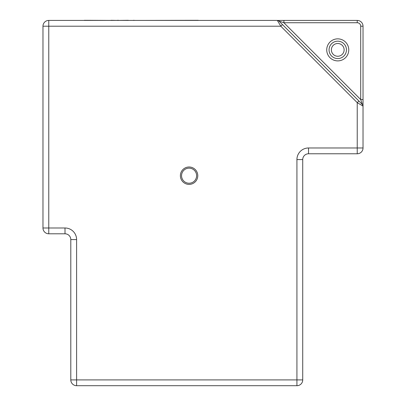 <?xml version="1.0" encoding="UTF-8"?>
<svg xmlns="http://www.w3.org/2000/svg" width="406" height="406" viewBox="0 0 406 406"><rect width="100%" height="100%" fill="white"/><g stroke="black" fill="none" stroke-linecap="round" stroke-linejoin="round"><path stroke-width="0.61" d="M329.053 49.872A8.699 8.699 0 0 1 337.751 41.173A8.699 8.699 0 0 1 346.445 49.872A8.699 8.699 0 0 1 337.751 58.571A8.699 8.699 0 0 1 329.053 49.872A8.699 8.699 0 0 0 337.751 58.571A8.699 8.699 0 0 0 346.445 49.872M180.386 175.691A8.699 8.699 0 0 0 189.084 184.39A8.699 8.699 0 0 0 197.783 175.691A8.699 8.699 0 0 0 189.084 166.993A8.699 8.699 0 0 0 180.386 175.691M296.928 159.573L302.729 159.573L302.729 379.904L296.928 379.904L296.928 159.573A11.596 11.596 0 0 1 308.524 147.977L357.229 147.977L357.229 153.772A5.796 5.796 0 0 0 363.03 147.977L363.03 106.113L357.229 102.637L358.868 100.992L278.973 21.097L282.449 24.573L280.81 26.212L48.771 26.212L48.771 227.989L65.006 227.989L65.006 233.79A5.796 5.796 0 0 1 70.801 239.586L76.602 239.586L76.602 379.904L296.928 379.904L296.928 385.7L76.602 385.7A5.796 5.796 0 0 1 70.801 379.904L70.801 239.586A5.796 5.796 0 0 0 65.006 233.79L48.771 233.79A5.796 5.796 0 0 1 42.97 227.989L42.97 26.212A5.796 5.796 0 0 1 48.771 20.417L357.229 20.417A5.796 5.796 0 0 1 363.03 26.212L363.03 99.551L360.711 99.551L362.35 104.474L358.868 100.992L362.35 104.474A2.319 2.319 0 0 1 363.03 106.113L363.03 99.551M283.89 20.417L283.89 22.736L360.711 99.551L360.711 26.212A3.476 3.476 0 0 0 357.229 22.736L283.89 22.736L278.973 21.097A2.319 2.319 0 0 0 277.334 20.417L280.81 26.212L357.229 102.637L357.229 147.977L363.03 147.977A5.796 5.796 0 0 1 357.229 153.772L308.524 153.772A5.796 5.796 0 0 0 302.729 159.573A5.796 5.796 0 0 1 308.524 153.772L308.524 147.977M296.928 385.7A5.796 5.796 0 0 0 302.729 379.904A5.796 5.796 0 0 1 296.928 385.7M133.432 20.417L128.809 20.417M133.432 20.3L134.954 20.417M128.296 20.3L119.425 20.417M84.301 20.3L110.792 20.417M110.99 20.3L117.065 20.417M117.146 20.3L118.633 20.417M118.593 20.3L118.182 20.3L118.593 20.3M73.08 20.417L83.687 20.417M144.744 20.417L198.219 20.3M348.764 49.872A11.018 11.018 0 0 1 337.751 60.89A11.018 11.018 0 0 1 326.734 49.872A11.018 11.018 0 0 1 337.751 38.854A11.018 11.018 0 0 1 348.764 49.872M344.126 49.872A6.379 6.379 0 0 0 337.751 43.493A6.379 6.379 0 0 0 331.372 49.872A6.379 6.379 0 0 0 337.751 56.251A6.379 6.379 0 0 0 344.126 49.872M181.548 175.691A7.536 7.536 0 0 0 189.084 183.228A7.536 7.536 0 0 0 196.621 175.691A7.536 7.536 0 0 0 189.084 168.155A7.536 7.536 0 0 0 181.548 175.691M76.602 239.586A11.596 11.596 0 0 0 65.006 227.989M76.602 385.7L76.602 379.904L70.801 379.904A5.796 5.796 0 0 0 76.602 385.7M48.771 233.79L48.771 227.989L42.97 227.989A5.796 5.796 0 0 0 48.771 233.79M357.229 22.736L357.229 20.417A5.796 5.796 0 0 1 363.03 26.212L360.711 26.212M42.97 26.212L48.771 26.212L48.771 20.417A5.796 5.796 0 0 0 42.97 26.212M278.973 21.097A2.319 2.319 0 0 0 277.334 20.417M363.03 106.113A2.319 2.319 0 0 0 362.35 104.474"/></g></svg>
